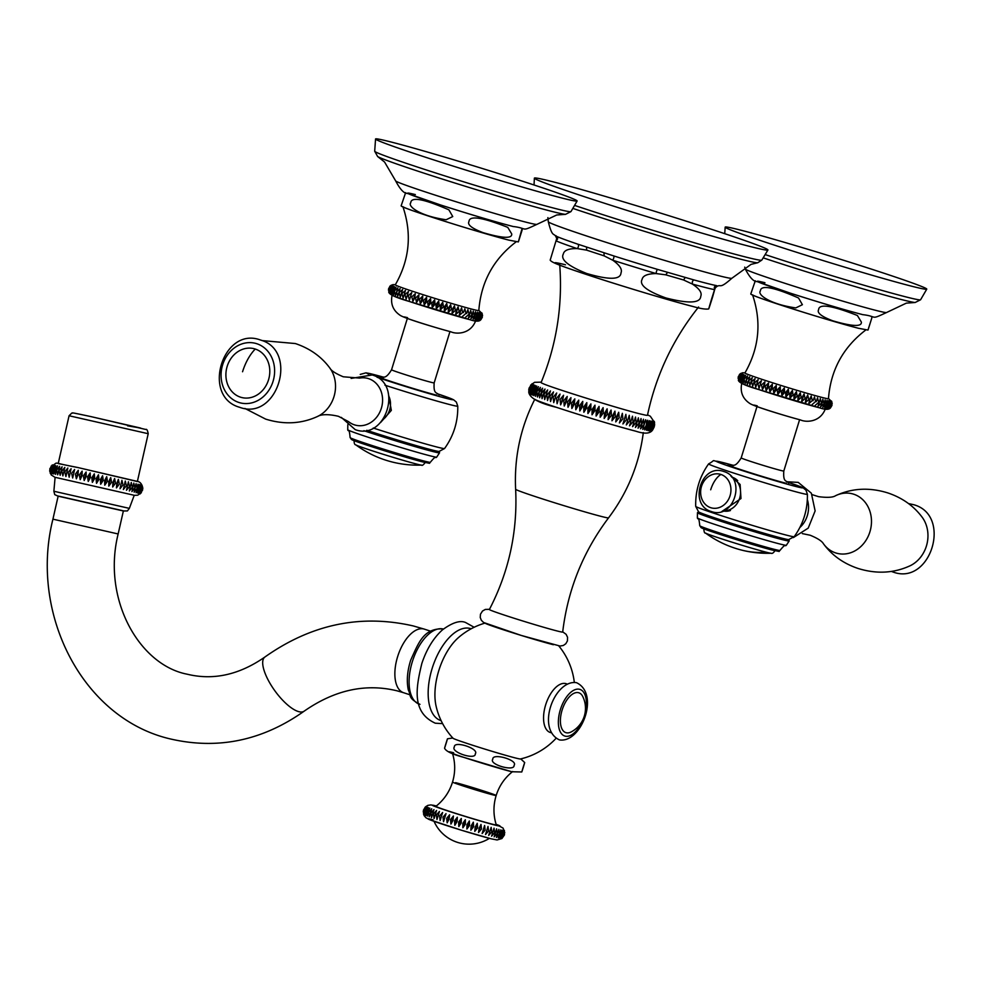 <?xml version="1.0" encoding="UTF-8"?>
<svg xmlns="http://www.w3.org/2000/svg" width="982" height="982" viewBox="0 0 982 982"><rect width="100%" height="100%" fill="white"/><g stroke="black" fill="none" stroke-linecap="round" stroke-linejoin="round"><path stroke-width="1.47" d="M625.878 414.343L626.43 419.793L622.919 423.966L625.878 414.343L622.919 423.966M643.32 432.596C639.233 464.081 627.645 492.498 608.545 517.87A48.609 1.461 -162.9 0 1 601.991 516.606A48.609 1.461 -162.9 0 1 549.785 501.25A48.609 1.461 -162.9 0 1 515.636 489.282C514.102 457.575 520.497 427.551 534.809 399.22A56.76 1.706 17.1 0 0 574.249 413.078A56.76 1.706 17.1 0 0 635.636 431.147M642.707 429.38L645.665 419.756C647.396 423.782 646.414 426.986 642.707 429.38M698.595 307.01C673.026 339.072 655.988 375.161 647.469 415.288A55.643 1.682 17.1 0 1 645.334 415.104L640.338 413.95C619.642 408.929 551.516 387.632 542.972 383.618A55.643 1.682 -162.9 0 1 541.107 382.563C556.622 344.596 562.809 305.156 559.679 264.268M641.025 418.541L641.614 423.991L638.054 428.177L641.025 418.541M638.374 417.829L638.975 423.291L635.415 427.465L638.374 417.829M635.514 417.055L636.127 422.505L632.555 426.679L635.514 417.055L632.555 426.679M632.482 416.208L633.071 421.671L629.511 425.844L632.482 416.208L629.511 425.844M629.266 415.3L629.843 420.762L626.295 424.936L629.266 415.3L626.295 424.936M622.355 413.324L622.87 418.774L619.397 422.96L622.355 413.324L619.397 422.96M618.709 412.268L619.176 417.706L615.739 421.892L616.5 416.92L618.709 412.268L615.739 421.892M614.928 411.151L615.358 416.589L611.97 420.787L612.596 415.767L614.928 411.151L611.97 420.787M611.074 410.01L611.43 415.423L608.103 419.645L608.607 414.588L611.074 410.01L608.103 419.645M607.122 408.831L607.416 414.232L604.163 418.467L604.544 413.373L607.122 408.831L604.163 418.467M603.108 407.628L603.329 413.005L600.149 417.264L600.419 412.121L603.108 407.628L600.149 417.264M599.057 406.401L599.192 411.753L596.099 416.037L596.258 410.857L599.057 406.401L596.099 416.037M594.982 405.161L595.018 410.488L592.023 414.785L592.072 409.58L594.982 405.161L592.023 414.785M590.894 403.897L590.833 409.199L587.936 413.532L587.887 408.291L590.894 403.897L587.936 413.532M586.819 402.632L586.647 407.911L583.86 412.268L583.713 407.002L586.819 402.632L583.86 412.268M582.768 401.368L582.486 406.609L579.81 411.004L579.589 405.701L582.768 401.368L579.81 411.004M578.766 400.116L578.373 405.32L575.808 409.752L575.501 404.424L578.766 400.116L575.808 409.752M574.826 398.864L574.31 404.044L571.868 408.5L571.499 403.148L574.826 398.864L571.868 408.5M570.972 397.636L570.333 402.78L568.013 407.272L567.584 401.896L570.972 397.636L568.013 407.272M567.215 396.433L566.442 401.528L564.257 406.057L563.766 400.668L567.215 396.433L564.257 406.057M563.57 395.255L562.674 400.312L560.612 404.879L560.084 399.465L563.57 395.255L560.612 404.879M560.059 394.101L557.101 403.737L556.548 398.311L560.059 394.101L557.101 403.737M556.708 392.996L553.738 402.62L553.161 397.182L556.708 392.996L553.738 402.62M553.504 391.928L550.546 401.552L549.945 396.114L553.504 391.928L550.546 401.552M550.485 390.91L547.514 400.533L546.913 395.083L550.485 390.91L547.514 400.533M547.649 389.94L544.691 399.576L544.089 394.113L547.649 389.94M545.022 389.032L542.064 398.655L541.475 393.205L545.022 389.032M542.616 388.185L539.646 397.808L539.081 392.358L542.616 388.185M540.431 387.399L537.461 397.023L536.921 391.572L540.431 387.399M535.018 390.861L535.509 396.311L536.332 391.352L538.48 386.675L535.018 390.861M534.503 390.664L536.773 386.024L533.361 390.222L533.803 395.66L534.503 390.664M532.919 390.05L535.313 385.46L531.962 389.67L532.354 395.083L532.919 390.05M530.832 389.179L531.152 394.592L531.593 389.51L534.122 384.956L530.832 389.179M530.55 389.056L533.189 384.539L529.973 388.786L530.219 394.175L530.55 389.056M529.764 388.688L532.514 384.208L529.384 388.467L529.556 393.831L529.764 388.688M529.261 388.393L532.121 383.95L529.077 388.234L529.163 393.573L529.261 388.393M654.65 425.108L654.319 421.388L654.307 426.704L652.956 429.38C650.771 433.639 645.113 434.253 635.968 431.245C614.057 425.452 587.617 417.497 556.622 407.383C538.995 403.148 529.715 398.103 528.758 392.235L529.04 388.185L532.011 383.778L528.709 389.744M643.456 419.191L644.032 424.617L640.497 428.815L643.456 419.191M654.258 426.728L654.172 421.474L654.049 426.765L651.201 431.098L654.258 426.728M653.926 426.765L653.742 421.474L653.521 426.728L650.784 431.11L653.926 426.765M653.312 426.704L653.042 421.401L652.711 426.618L650.084 431.024L653.312 426.704M652.416 426.569L652.085 421.229L651.631 426.421L649.127 430.865L652.416 426.569M651.262 426.348L650.857 420.983L650.28 426.139L647.899 430.607L651.262 426.348M649.826 426.041L649.372 420.652L648.672 425.771L646.414 430.276L649.826 426.041M648.145 425.648L647.641 420.235L646.794 425.316L644.671 429.87L648.145 425.648M608.545 517.87C583.013 551.81 567.731 589.863 562.686 632.052A38.347 1.154 17.1 0 1 557.506 631.07A38.347 1.154 -162.9 0 1 516.029 618.869A38.347 1.154 -162.9 0 1 489.392 609.491C508.922 571.782 517.674 531.704 515.636 489.282M485.157 623.067A38.445 1.154 17.1 0 0 511.094 632.261A38.445 1.154 17.1 0 0 553.394 644.732M555.984 738.39A70.225 70.225 0 0 1 520.374 758.976A35.266 1.068 -162.9 0 1 515.66 758.03A35.266 1.068 -162.9 0 1 478.455 747.106A35.266 1.068 -162.9 0 1 453.046 738.268A70.225 70.225 0 0 1 436.069 706.021L436.069 706.021A47.136 23.777 -71.9 0 1 458.447 637.6L458.447 637.6A70.225 70.225 0 0 1 484.801 623.165M566.982 684.024A25.655 12.95 108.1 0 0 565.755 683.582A25.655 12.95 108.1 0 0 545.636 704.929A25.655 12.95 108.1 0 0 550.681 732.609A25.655 12.95 108.1 0 0 551.062 732.695M523.05 767.617C524.989 761.467 525.112 761.246 523.418 766.93C521.479 773.067 521.356 773.3 523.05 767.617C524.989 761.467 525.112 761.246 523.418 766.93C521.479 773.067 521.356 773.3 523.05 767.617M454.371 746.971C453.745 740.256 479.523 748.689 475.288 753.82C475.914 760.534 450.124 752.102 454.371 746.971M492.804 759.209C492.129 752.58 518.361 760.142 514.077 765.346C514.74 771.987 488.508 764.413 492.804 759.209M446.196 743.153C447.902 737.47 447.78 737.703 445.84 743.853C444.134 749.536 444.257 749.303 446.196 743.153M512.69 771.508C504.736 777.805 499.224 785.809 496.168 795.494A22.832 0.687 17.1 0 1 493.087 794.917A22.832 0.687 17.1 0 1 468.451 787.662A22.832 0.687 17.1 0 1 452.53 782.077L452.53 782.077C449.474 791.86 443.938 799.937 435.934 806.32A31.571 0.945 17.1 0 0 457.637 813.98A31.571 0.945 17.1 0 0 492.007 824.094A31.571 0.945 17.1 0 0 496.266 824.88C493.234 815.097 493.197 805.301 496.168 795.494L496.168 795.494A22.832 0.687 17.1 0 0 480.247 789.909A22.832 0.687 17.1 0 0 455.611 782.654M498.868 829.397L499.408 833.963L496.389 837.462L498.868 829.397M501.912 838.53L504.429 834.933L504.392 830.465L504.49 834.872L501.912 838.53L497.088 839.966L491.16 838.812L461.258 830.171L429.637 819.688L425.893 817.711L424.101 815.588L423.23 811.353M504.097 830.514L504.306 834.946L501.606 838.579L503.975 834.933L504.097 830.514M503.373 830.416L503.705 834.896L500.894 838.481L503.103 834.798L503.373 830.416M502.256 830.207L502.674 834.712L499.777 838.272L501.827 834.54L502.256 830.207M500.746 829.864L501.237 834.405L498.267 837.928L500.133 834.148L500.746 829.864M496.622 828.82L497.199 833.411L494.142 836.885L496.622 828.82M494.044 828.133L494.646 832.724L491.565 836.198L494.044 828.133M491.16 827.335L491.761 831.938L488.68 835.4L491.16 827.335L488.68 835.4M488.005 826.451L488.582 831.054L485.525 834.516L488.005 826.451L485.525 834.516M484.617 825.481L485.145 830.072L482.125 833.546L484.617 825.481L482.125 833.546M481.008 824.438L481.487 829.017L478.529 832.503L479.106 828.317L481.008 824.438L478.529 832.503M477.24 823.321L477.633 827.887L474.76 831.386L475.153 827.151L477.24 823.321L474.76 831.386M473.336 822.155L473.643 826.697L470.857 830.22L471.102 825.936L473.336 822.155L470.857 830.22M469.359 820.952L469.543 825.469L466.88 829.017L466.966 824.684L469.359 820.952L466.88 829.017M465.333 819.724L465.394 824.205L462.853 827.789L462.792 823.407L465.333 819.724L462.853 827.789M461.307 818.485L461.221 822.916L458.827 826.549L458.643 822.118L461.307 818.485L458.827 826.549M457.317 817.233L457.084 821.627L454.838 825.297L454.543 820.829L457.317 817.233L454.838 825.297M453.414 816.005L453.021 820.351L450.934 824.07L450.542 819.565L453.414 816.005L450.934 824.07M449.633 814.79L449.069 819.086L447.154 822.855L446.687 818.325L449.633 814.79L447.154 822.855M446.024 813.624L443.545 821.688L443.017 817.134L446.024 813.624L443.545 821.688M442.624 812.507L440.132 820.571L439.568 815.993L442.624 812.507L440.132 820.571M439.445 811.451L436.965 819.516L436.376 814.925L439.445 811.451L436.965 819.516M436.56 810.469L434.081 818.534L433.479 813.931L436.56 810.469M433.97 809.573L431.479 817.638L430.902 813.035L433.97 809.573M431.712 808.763L429.22 816.828L428.68 812.237L431.712 808.763M429.809 808.063L427.943 811.967L427.317 816.128L426.826 811.549L429.809 808.063M428.275 807.474L426.237 811.316L425.795 815.539L425.378 810.972L428.275 807.474M427.145 806.995L424.936 810.788L424.654 815.06L424.334 810.518L427.145 806.995M426.409 806.639L424.052 810.371L423.929 814.704L423.708 810.187L426.409 806.639M426.09 806.406L423.586 810.101L423.61 814.471L423.512 809.99L426.09 806.406M578.533 692.703A20.953 10.569 108.1 0 0 562.097 710.133A20.953 10.569 108.1 0 0 566.209 732.744A20.953 10.569 108.1 0 0 571.266 731.897A26.747 26.747 0 0 0 582.805 696.606A20.953 10.569 108.1 0 0 578.533 692.703M118.147 533.962L123.401 510.824L58.171 496.033L52.93 519.159L118.147 533.962C101.858 599.499 139.481 665.059 187.145 674.192C213.29 680.575 239.191 674.867 264.845 657.056A33.437 11.747 -126 0 0 271.314 685.522A33.437 11.747 -126 0 0 298.958 711.704A33.437 11.747 -126 0 0 304.199 711.14C334.617 689.965 365.55 683.19 396.974 690.8L403.577 692.715A33.437 16.878 108.1 0 1 397.759 656.234A33.437 16.878 108.1 0 1 423.807 628.971A33.437 16.878 108.1 0 1 424.371 629.143L430.644 631.193M53.875 491.245L55.102 477.326L134.239 495.284L129.342 508.369L53.875 491.245L54.734 494.646L58.134 496.18L123.364 510.971M72.668 477.988L71.649 473.275L74.607 469.47L72.668 477.988L74.607 469.47M58.22 463.578L77.787 467.518M67.844 468.009L65.917 476.528L64.824 471.802L67.844 468.009L65.917 476.528M64.824 467.371L62.897 475.889L61.805 471.164L64.824 467.371M62.087 466.794L60.16 475.313L59.08 470.587L62.087 466.794M59.644 466.29L57.717 474.809L56.661 470.096L59.644 466.29M57.521 465.861L55.962 469.948L55.593 474.38L54.587 469.678L57.521 465.861M55.741 465.517L53.998 469.568L53.814 474.024L52.868 469.347L55.741 465.517M54.317 465.247L52.39 469.261L52.377 473.754L51.518 469.101L54.317 465.247M53.249 465.063L51.162 469.04L51.322 473.582L50.548 468.942L53.249 465.063M52.562 464.965L50.328 468.917L50.634 473.484L49.972 468.88L52.562 464.965M52.255 464.952L49.873 468.868L50.328 473.471L49.787 468.893L52.255 464.952M71.109 468.721L69.182 477.227L68.114 472.514L71.109 468.721L69.182 477.227M77.909 467.542L137.357 481.536M140.205 493.897L142.844 488.41C142.046 483.831 139.886 481.413 136.375 481.168L77.848 467.53C47.885 461.945 60.798 461.871 51.089 466.143M142.071 485.304L142.648 489.932L140.131 493.823L142.464 489.846L142.071 485.304M141.604 485.145L142.304 489.797L139.677 493.664L141.85 489.65L141.604 485.145M140.77 484.899L141.58 489.564L138.843 493.406L140.856 489.367L140.77 484.899M139.567 484.556L140.451 489.257L137.627 493.074L139.481 488.987L139.567 484.556M137.996 484.151L138.953 488.852L136.056 492.669L137.738 488.533L137.996 484.151M136.068 483.66L137.099 488.373L134.141 492.178L136.068 483.66M133.822 483.095L134.89 487.821L131.895 491.614L133.822 483.095M131.257 482.469L132.349 487.195L129.329 490.988L131.257 482.469M128.409 481.781L129.501 486.495L126.469 490.288L128.409 481.781L126.469 490.288M125.291 481.033L126.371 485.746L123.351 489.539L125.291 481.033L123.351 489.539M121.928 480.235L122.983 484.936L120 488.741L121.928 480.235L120 488.741M118.356 479.388L119.362 484.089L116.428 487.907L116.797 483.488L118.356 479.388L116.428 487.907M114.612 478.516L115.545 483.193L112.672 487.023L112.856 482.567L114.612 478.516L112.672 487.023M110.708 477.608L111.567 482.26L108.781 486.127L108.793 481.622L110.708 477.608L108.781 486.127M106.694 476.675L107.455 481.315L104.755 485.194L104.608 480.664L106.694 476.675L104.755 485.194M102.594 475.742L103.257 480.345L100.667 484.261L100.36 479.682L102.594 475.742L100.667 484.261M98.458 474.797L98.986 479.376L96.518 483.316L96.076 478.713L98.458 474.797L96.518 483.316M94.309 473.852L94.702 478.406L92.369 482.371L91.792 477.743L94.309 473.852L92.369 482.371M90.418 477.436L90.172 472.931L87.545 476.786L88.245 481.438L90.418 477.436M86.195 476.491L86.109 472.023L83.372 475.853L84.182 480.529L86.195 476.491M82.058 475.558L82.132 471.139L79.309 474.957L80.205 479.646L82.058 475.558M78.032 474.674L78.29 470.28L75.393 474.097L76.363 478.799L78.032 474.674M88.245 481.438L90.172 472.931M84.182 480.529L86.109 472.023M80.205 479.646L82.132 471.139M76.363 478.799L78.29 470.28M547.895 217.623L548.3 221.76C552.301 237.46 553.504 232.832 555.738 236.318L556.72 238.503L556.021 240.848A85.741 2.578 17.1 0 0 577.109 248.581C568.676 248.495 564.085 250.3 563.337 254.019C560.28 259.555 568.087 266.048 586.745 273.512C609.122 280.054 620.55 279.833 621.005 272.873C622.465 269.387 619.728 265.177 612.793 260.242A85.741 2.578 17.1 0 0 656.062 273.561C647.506 273.733 642.854 275.672 642.105 279.367C639.024 284.952 646.978 291.151 665.968 297.976C688.738 303.782 700.338 303.229 700.755 296.319C702.228 292.82 699.429 288.733 692.359 284.056L692.335 281.908A2.676 1.866 105.4 0 1 694.029 279.956A86.293 2.602 17.1 0 0 707.715 283.589A86.293 2.602 17.1 0 0 716.369 285.578L717.437 286.069L715.142 287.935L712.576 297.129C708.047 311.404 707.715 312.043 711.582 299.044L708.709 308.937C705.837 309.465 700.743 308.692 693.427 306.617C673.419 301.634 624.368 286.953 590.563 275.856C560.182 265.778 551.442 262.427 550.19 260.132L556.021 240.848L557.481 239.166A2.676 2.59 113.8 0 0 556.806 236.466A86.293 2.602 17.1 0 0 578.03 244.248L613.934 255.983A86.293 2.602 17.1 0 0 657.498 269.399L694.029 279.956M657.498 269.399A2.676 0.687 106.6 0 0 656.442 271.535L656.062 273.561L665.71 274.825L683.582 279.98L692.359 284.056A85.741 2.578 17.1 0 0 705.948 287.665A85.741 2.578 17.1 0 0 714.552 289.641L711.582 299.044M715.142 287.935L714.552 289.641L714.295 287.444A2.676 2.578 100.7 0 1 716.369 285.578M556.806 236.466L555.775 236.306L556.07 235.729M683.582 279.98L684.957 277.881M665.71 274.825L667.306 272.775M578.03 244.248A2.676 1.89 108.8 0 1 578.337 246.813A2.676 1.89 108.8 0 1 577.109 248.581L586.598 250.128L604.163 255.872L612.793 260.242L613.627 258.352A2.676 0.724 107.6 0 0 613.934 255.983M604.163 255.872L603.979 253.282M586.598 250.128L586.622 247.611M715.436 287.358L715.166 288.463M751.414 246.838A122.173 3.683 -162.9 0 1 620.01 208.196A122.173 3.683 -162.9 0 1 534.38 178.159A122.173 3.683 -162.9 0 1 550.902 181.265A122.173 3.683 -162.9 0 1 683.165 220.189A122.173 3.683 -162.9 0 1 767.924 250.005A122.173 3.683 -162.9 0 1 751.414 246.838M482.579 315.578L481.831 312.877L482.334 317.247L480.971 319.494M516.483 241.584C493.59 258.904 481.033 281.883 478.823 310.521A43.699 1.313 -162.9 0 1 472.919 309.416A43.699 1.313 17.1 0 1 425.611 295.496A43.699 1.313 17.1 0 1 395.292 284.829C409.568 259.899 412.096 233.826 402.89 206.65A59.436 1.792 17.1 0 0 444.956 221.355A59.436 1.792 17.1 0 0 508.48 240.025M476.565 316.167L475.435 311.675L474.846 315.738L473.091 319.297L476.565 316.167M481.99 317.284L479.302 320.574L482.297 317.272L481.646 312.951L481.99 317.284M481.278 317.211L478.762 320.537L481.88 317.284L481.106 312.914L481.278 317.211M480.198 317.002L477.853 320.39L481.094 317.174L480.198 312.767L480.198 317.002M478.762 316.695L476.601 320.132L479.94 316.953L478.946 312.509L478.762 316.695M476.97 316.265L475.018 319.764L478.418 316.621L477.362 312.141L476.97 316.265M475.669 320.758C470.771 333.855 457.011 334.555 450.885 331.806C438.438 328.491 406.929 319.211 400.484 315.529C393.07 310.693 390.284 303.868 392.149 295.066A43.699 1.313 17.1 0 0 422.628 305.77A43.699 1.313 17.1 0 0 469.764 319.641M469.666 314.363L468.34 318.045L471.876 314.952L470.685 310.422L469.666 314.363M466.659 313.54L467.874 309.661L466.659 313.54M465.529 317.284L469.077 314.203L467.874 309.661M463.394 312.62L464.83 308.814L463.394 312.62M462.485 316.437L466.008 313.356L464.83 308.814M459.895 311.625L459.208 315.504L461.552 307.882L459.895 311.625M459.208 315.504L462.694 312.423L461.552 307.882M456.213 310.558L455.722 314.498L458.066 306.887L456.213 310.558M455.722 314.498L459.171 311.417L458.066 306.887M452.358 309.428L452.076 313.442L454.421 305.819L452.358 309.428M452.076 313.442L455.439 310.337L454.421 305.819M448.369 308.25L448.283 312.325L450.615 304.702L448.369 308.25M448.283 312.325L451.56 309.195L450.615 304.702M444.281 307.022L444.367 311.159L446.712 303.536L444.281 307.022M444.367 311.159L447.547 308.004L446.712 303.536M440.12 305.758L440.378 309.956L442.722 302.333L440.12 305.758M440.378 309.956L443.434 306.765L442.722 302.333M435.922 304.481L436.339 308.729L438.684 301.106L435.922 304.481M436.339 308.729L439.261 305.5L438.684 301.106M431.712 303.18L432.289 307.476L434.633 299.854L431.712 303.18M432.289 307.476L435.063 304.211L434.633 299.854M427.538 301.879L428.25 306.224L430.595 298.602L427.538 301.879M428.25 306.224L430.865 302.922L430.595 298.602M423.426 300.59L424.261 304.972L426.605 297.35L423.426 300.59M424.261 304.972L426.691 301.621L426.605 297.35M419.412 299.314L420.357 303.733L422.702 296.122L419.412 299.314M420.357 303.733L422.604 300.332L422.702 296.122M415.533 298.074L416.564 302.53L418.909 294.907L415.533 298.074M416.564 302.53L418.614 299.056L418.909 294.907M411.814 296.859L412.906 301.339L415.251 293.728L411.814 296.859M412.906 301.339L414.76 297.816L415.251 293.728M408.279 295.692L409.433 300.21L411.777 292.587L408.279 295.692M409.433 300.21L411.777 292.587M404.965 294.6L406.143 299.117L408.487 291.494L404.965 294.6M406.143 299.117L408.487 291.494M401.896 293.557L403.099 298.098L405.443 290.476L401.896 293.557M403.099 298.098L405.443 290.476M399.097 292.599L400.288 297.141L402.632 289.518L399.097 292.599M396.593 291.715L397.759 296.257L400.104 288.634L396.593 291.715M394.408 290.918L395.525 295.459L397.87 287.836L394.408 290.918M392.542 290.23L393.61 294.747L394.003 290.77L395.955 287.125L392.542 290.23M391.032 289.629L392.014 294.134L392.211 290.095L394.359 286.511L391.032 289.629M389.879 289.138L390.762 293.618L390.762 289.518L393.107 286.007L389.879 289.138M389.081 288.757L389.866 293.213L389.682 289.052L392.199 285.59L389.081 288.757M388.663 288.499L389.314 292.918L388.97 288.696L391.658 285.296L388.663 288.499M389.13 292.722L388.627 288.45L391.474 285.099L389.879 286.216L388.381 290.034M472.403 315.099L470.869 318.72L474.38 315.615L473.201 311.098L472.403 315.099M522.093 228.425L518.324 241.916L508.713 240.099C487.858 234.612 461.7 226.793 430.251 216.629C410.93 210.271 401.221 206.674 401.135 205.839L405.652 192.607M518.496 241.572L522.191 229.825M448.897 209.841L452.751 216.556L446.159 219.747C419.731 216.04 407.481 206.195 410.746 202.82C411.041 196.535 423.758 198.867 448.897 209.841M507.755 227.358L511.708 233.9C512.309 238.798 502.784 238.38 483.132 232.66C471.863 228.401 467.15 224.694 468.979 221.551C469.249 215.316 482.174 217.243 507.755 227.358M415.337 194.583A58.895 1.78 17.1 0 0 435.222 203.237A58.895 1.78 17.1 0 0 512.223 226.253M562.882 198.278A105.455 3.179 -162.9 0 1 449.425 164.915A105.455 3.179 -162.9 0 1 375.554 138.99A105.455 3.179 -162.9 0 1 389.805 141.678A105.455 3.179 -162.9 0 1 503.938 175.262A105.455 3.179 -162.9 0 1 577.121 201.003A105.455 3.179 -162.9 0 1 562.882 198.278M388.197 392.69L391.339 410.39L380.672 422.42M373.246 428.029A51.518 1.547 -162.9 0 0 437.591 447.191A51.518 1.547 -162.9 0 0 444.551 448.529L439.028 451.462A47.259 1.424 -162.9 0 1 432.829 450.173A47.259 1.424 -162.9 0 1 366.765 430.3M244.923 408.451L265.643 419.105C284.142 424.838 301.572 423.893 317.935 416.282C316.793 417.117 321.36 412.268 338.459 416.319L348.573 421.659A24.169 20.855 -75.9 0 0 354.416 424.838A24.169 20.855 -75.9 0 0 381.36 408.242A24.169 20.855 -75.9 0 0 368.631 378.671A24.169 20.855 -75.9 0 0 359.559 378.095L343.258 376.781C335.746 373.614 331.339 370.791 330.038 368.299C321.556 356.724 309.993 348.475 295.361 343.553L262.034 340.582M240.443 397.158A25.176 21.727 104.1 0 1 227.186 366.335A25.176 21.727 104.1 0 1 255.246 349.04A25.176 21.727 -75.9 0 1 268.516 379.85A25.176 21.727 -75.9 0 1 240.443 397.158M738.771 380.869L738.268 376.597L741.115 373.258L739.52 374.363L738.022 378.168M866.124 329.731C843.231 347.051 830.674 370.03 828.464 398.68A43.699 1.313 17.1 0 1 822.548 397.563A43.699 1.313 -162.9 0 1 775.252 383.643A43.699 1.313 -162.9 0 1 744.933 372.976C759.196 348.045 761.737 321.973 752.531 294.796A59.436 1.792 -162.9 0 0 794.598 309.502A59.436 1.792 -162.9 0 0 858.108 328.172M819.405 407.788A43.699 1.313 -162.9 0 1 772.269 393.917A43.699 1.313 -162.9 0 1 741.778 383.213C739.925 392.014 742.711 398.839 750.125 403.676C756.57 407.358 788.08 416.638 800.514 419.952C806.639 422.702 820.412 422.002 825.31 408.905M824.487 403.884L822.732 407.444L826.206 404.314L825.076 399.821L824.487 403.884M822.044 403.246L820.498 406.867L824.008 403.762L822.842 399.244L822.044 403.246M819.307 402.51L817.969 406.192L821.504 403.099L820.314 398.569L819.307 402.51M816.288 401.687L817.515 397.808L816.288 401.687M815.17 405.431L818.706 402.35L817.515 397.808M813.022 400.766L814.459 396.961L813.022 400.766M812.114 404.584L815.649 401.503L814.459 396.961M809.536 399.772L808.837 403.651L811.181 396.028L809.536 399.772M808.837 403.651L812.335 400.57L811.181 396.028M805.854 398.704L805.363 402.645L807.707 395.034L805.854 398.704M805.363 402.645L808.8 399.564L807.707 395.034M801.999 397.575L801.705 401.589L804.049 393.966L801.999 397.575M801.705 401.589L805.08 398.483L804.049 393.966M798.01 396.397L797.912 400.46L800.256 392.849L798.01 396.397M797.912 400.46L801.189 397.342L800.256 392.849M793.922 395.169L794.008 399.306L796.353 391.683L793.922 395.169M794.008 399.306L797.188 396.151L796.353 391.683M789.749 393.905L790.019 398.103L792.364 390.48L789.749 393.905M790.019 398.103L793.075 394.911L792.364 390.48M785.551 392.628L785.981 396.863L788.325 389.253L785.551 392.628M785.981 396.863L788.902 393.647L788.325 389.253M781.353 391.327L781.93 395.623L784.274 388L781.353 391.327M781.93 395.623L784.692 392.358L784.274 388M777.179 390.026L777.891 394.371L780.236 386.748L777.179 390.026M777.891 394.371L780.494 391.069L780.236 386.748M773.067 388.737L773.902 393.119L776.246 385.496L773.067 388.737M773.902 393.119L776.332 389.768L776.246 385.496M769.053 387.46L769.986 391.879L772.331 384.269L769.053 387.46M769.986 391.879L772.233 388.479L772.331 384.269M765.174 386.208L766.193 390.676L768.538 383.054L765.174 386.208M766.193 390.676L768.255 387.203L768.538 383.054M761.443 385.005L762.548 389.486L764.892 381.875L761.443 385.005M762.548 389.486L764.401 385.963L764.892 381.875M757.92 383.839L759.061 388.356L761.406 380.734L757.92 383.839M759.061 388.356L761.406 380.734M754.606 382.747L755.784 387.264L758.129 379.641L754.606 382.747M755.784 387.264L758.129 379.641M751.537 381.703L752.728 386.245L755.072 378.622L751.537 381.703M752.728 386.245L755.072 378.622M748.738 380.746L749.929 385.288L752.273 377.665L748.738 380.746M746.234 379.862L747.4 384.404L749.745 376.781L746.234 379.862M744.049 379.064L745.166 383.606L747.511 375.983L744.049 379.064M742.183 378.377L743.251 382.894L743.632 378.917L745.596 375.271L742.183 378.377M740.673 377.775L741.656 382.28L741.852 378.242L744 374.658L740.673 377.775M739.507 377.284L740.403 381.765L740.403 377.665L742.748 374.154L739.507 377.284M738.722 376.904L739.495 381.36L739.323 377.198L741.84 373.737L738.722 376.904M738.304 376.646L738.955 381.065L738.611 376.843L741.3 373.442L738.304 376.646M832.22 403.712L831.472 401.024L831.975 405.406L830.612 407.64M831.631 405.431L828.943 408.721L831.938 405.419L831.288 401.098L831.631 405.431M830.919 405.357L828.403 408.684L831.521 405.431L830.747 401.061L830.919 405.357M829.839 405.149L827.495 408.537L830.735 405.32L829.839 400.914L829.839 405.149M828.403 404.842L826.243 408.279L829.569 405.1L828.587 400.656L828.403 404.842M826.611 404.412L824.647 407.911L828.059 404.768L826.991 400.288L826.611 404.412M798.538 297.988L802.392 304.702L795.801 307.906C769.372 304.187 757.11 294.342 760.387 290.967C760.682 284.682 773.399 287.014 798.538 297.988M755.293 280.754L750.776 293.986C750.862 294.821 760.571 298.418 779.892 304.776C811.341 314.94 837.486 322.759 858.354 328.246L867.965 330.062L871.82 317.972L868.137 329.719M857.396 315.504L861.349 322.047C861.951 326.945 852.425 326.527 832.773 320.807C821.504 316.548 816.779 312.841 818.62 309.698C818.89 303.463 831.815 305.402 857.396 315.504M871.82 317.972L871.721 316.572M764.966 282.73A58.895 1.78 17.1 0 0 784.864 291.384A58.895 1.78 17.1 0 0 861.865 314.4M739.446 229.825A105.455 3.179 -162.9 0 1 853.579 263.409A105.455 3.179 -162.9 0 1 926.763 289.15A105.455 3.179 -162.9 0 1 912.524 286.425A105.455 3.179 -162.9 0 1 799.066 253.061A105.455 3.179 -162.9 0 1 725.182 227.137A105.455 3.179 -162.9 0 1 739.446 229.825M730.853 476.037L740.121 484.494L740.98 498.537L721.93 511.45M695.71 506.381A51.518 1.547 -162.9 0 0 731.885 519.061A51.518 1.547 -162.9 0 0 787.233 535.337A51.518 1.547 -162.9 0 0 794.192 536.675L788.669 539.609A47.259 1.424 -162.9 0 1 782.47 538.32A47.259 1.424 -162.9 0 1 733.284 523.897A47.259 1.424 -162.9 0 1 698.632 511.904L695.71 506.381C695.305 490.791 699.614 476.626 708.611 463.885A51.678 1.559 -162.9 0 0 744.405 476.491A51.678 1.559 -162.9 0 0 800.416 492.976A51.678 1.559 -162.9 0 0 807.4 494.277L805.989 490.214L803.19 487.894L786.742 481.818M731.774 477.08A17.48 15.086 104.1 0 1 732.204 477.215A17.48 15.086 104.1 0 1 737.703 480.664M730.436 510.517A17.48 15.086 104.1 0 1 723.231 510.959M723.599 510.8A17.48 15.086 -75.9 0 0 739.949 497.162A17.48 15.086 -75.9 0 0 732.02 477.399M720.911 474.453A17.394 15 -75.9 0 1 730.068 495.738A17.394 15 -75.9 0 1 710.686 507.682A17.394 15 104.1 0 1 700.792 494.707A19.714 19.714 0 0 1 704.303 480.763A17.394 15 104.1 0 1 720.911 474.453A19.714 9.943 108.1 0 0 710.686 489.785M799.851 527.506A24.084 20.782 -75.9 0 0 807.339 499.617M835.51 495.738C851.885 488.128 869.316 487.182 887.802 492.915C902.433 497.837 913.997 506.086 922.479 517.661A30.724 26.514 104.1 0 1 910.375 565.644C894.013 573.255 876.582 574.2 858.084 568.468C843.464 563.545 831.901 555.296 823.419 543.721A30.724 26.514 104.1 0 1 823.407 543.697A30.724 26.514 104.1 0 0 835.67 552.915A30.724 26.514 -75.9 0 0 869.917 531.814A30.724 26.514 -75.9 0 0 853.739 494.216A30.724 26.514 104.1 0 0 835.51 495.738A30.724 26.514 104.1 0 1 835.51 495.738C832.908 497.469 827.261 497.788 818.571 496.671L812.151 494.646M453.623 752.752A35.229 1.056 17.1 0 0 465.259 757.846A35.229 1.056 17.1 0 0 511.438 771.656M504.797 832.675L503.066 828.096L496.094 824.315A35.229 1.056 -162.9 0 1 495.002 825.076A35.229 1.056 -162.9 0 1 449.547 811.5A35.229 1.056 -162.9 0 1 436.376 805.964L430.902 804.909L427.808 805.387L425.267 807.044L423.414 810.31M433.001 819.798A35.229 1.056 17.1 0 0 444.637 824.905A35.229 1.056 17.1 0 0 490.804 838.702M583.603 718.112A24.525 12.373 -71.9 0 1 565.166 736.156A24.525 12.373 -71.9 0 1 560.354 709.691A24.525 12.373 -71.9 0 1 579.576 689.303A24.525 12.373 -71.9 0 1 584.609 715.019M471.164 628.775A48.339 24.39 108.1 0 0 469.985 628.419A48.339 24.39 -71.9 0 0 432.227 668.177A48.339 24.39 -71.9 0 0 441.127 720.653M443.373 629.069A39.44 19.898 108.1 0 0 443.213 629.02A39.44 19.898 108.1 0 0 412.661 660.665A39.44 19.898 108.1 0 0 418.86 703.996M148.208 433.713L69.071 415.754L71.833 413.041C75.7 413.582 64.125 410.893 91.265 416.675L145.778 429.478C146.76 428.888 147.57 430.3 148.208 433.713L137.382 481.462M127.574 425.832L140.684 428.078L91.289 416.687M565.472 264.796A77.578 2.332 17.1 0 0 591.127 276.028A77.578 2.332 17.1 0 0 692.813 306.433M548.3 221.76A96.052 2.897 17.1 0 0 615.763 245.402A96.052 2.897 17.1 0 0 718.934 275.746A96.052 2.897 -162.9 0 0 731.897 278.237C719.769 288.978 721.402 284.485 717.498 286.106L715.424 287.444M574.568 205.398A119.288 3.597 17.1 0 0 745.682 257.026A119.288 3.597 17.1 0 0 745.964 257.1A119.288 3.597 17.1 0 0 761.787 260.12L757.748 262.746A116.416 3.511 -162.9 0 1 742.576 259.69A116.416 3.511 -162.9 0 1 742.294 259.616A116.416 3.511 -162.9 0 1 572.825 208.393M506.503 224.78A59.301 1.792 -162.9 0 1 420.578 198.339M536.933 224.362A73.92 2.222 -162.9 0 1 527.26 222.497A73.92 2.222 -162.9 0 1 526.966 222.423A73.92 2.222 -162.9 0 1 447.866 199.174A73.92 2.222 -162.9 0 1 395.66 180.897L384.563 162.018L377.653 156.543A98.912 2.983 -162.9 0 0 451.29 181.903A98.912 2.983 -162.9 0 0 552.854 211.67A98.912 2.983 -162.9 0 0 553.112 211.731A98.912 2.983 -162.9 0 0 565.522 214.346L556.72 214.984L536.933 224.362C519.981 232.182 528.598 228.241 513.107 226.511C486.299 219.44 464.903 212.689 440.808 205.054L407.42 193.429C404.019 193.577 400.104 189.391 395.66 180.897M377.653 156.543L374.694 151.24A102.668 3.093 17.1 0 0 446.626 176.465A102.668 3.093 17.1 0 0 557.089 208.957A102.668 3.093 17.1 0 0 557.359 209.031A102.668 3.093 17.1 0 0 570.947 211.621L565.522 214.346M407.542 317.665A25.863 0.773 17.1 0 0 416.098 321.409A25.863 0.773 17.1 0 0 450.002 331.548M407.334 318.463L391.56 369.772A22.291 0.675 17.1 0 0 407.1 375.234A22.291 0.675 17.1 0 0 431.159 382.305A22.291 0.675 17.1 0 0 434.167 382.882C433.344 394.924 436.904 391.843 439.126 395.095L439.114 395.083M381.016 377.125A32.811 0.994 17.1 0 0 395.427 382.894A32.811 0.994 17.1 0 0 436.695 395.181M444.551 448.529C453.647 435.861 458.054 421.732 457.759 406.131L456.348 402.068L453.549 399.748L437.1 393.672A45.012 1.35 -162.9 0 1 446.7 398.459A45.012 1.35 -162.9 0 1 377.088 377.26M368.557 374.117A45.012 1.35 -162.9 0 1 372.841 374.302A45.012 1.35 -162.9 0 1 383.054 377.051L366.028 372.829L360.234 374.4M457.759 406.131A51.678 1.559 -162.9 0 1 450.775 404.83A51.678 1.559 -162.9 0 1 384.969 385.202M439.236 451.438L439.543 452.788A47.995 1.448 -162.9 0 1 433.062 451.573A47.995 1.448 17.1 0 1 363.868 430.693M436.671 457.158C434.768 458.827 436.88 454.285 430.337 462.264A41.968 1.264 -162.9 0 1 424.666 461.184A41.968 1.264 -162.9 0 1 379.445 447.878A41.968 1.264 -162.9 0 1 350.108 437.579C349.187 427.305 348.377 432.252 347.738 429.797A46.596 1.399 17.1 0 0 381.384 441.495A46.596 1.399 17.1 0 0 430.46 455.906A46.596 1.399 -162.9 0 0 436.671 457.158L439.543 452.788M423.132 462.006A40.557 1.228 -162.9 0 1 373.074 447.117A40.557 1.228 -162.9 0 1 353.532 439.519M421.487 465.087A34.468 1.043 17.1 0 1 416.969 464.155A34.468 1.043 -162.9 0 1 381.151 453.647A34.468 1.043 -162.9 0 1 355.84 444.883A104.338 104.338 0 0 0 421.487 465.087C422.076 465.947 423.488 464.879 425.722 461.896M383.201 419.375A17.48 15.086 -75.9 0 0 388.958 396.507M317.935 416.282A30.724 26.514 -75.9 0 0 330.038 368.299M238.822 402.448A30.724 26.514 104.1 0 1 222.632 364.85A30.724 26.514 104.1 0 1 256.879 343.749A30.724 26.514 -75.9 0 1 273.057 381.335A30.724 26.514 -75.9 0 1 238.822 402.448M242.554 371.761A34.775 17.541 -71.9 0 1 255.246 349.04M856.144 312.927A59.301 1.792 -162.9 0 1 770.219 286.486M745.301 269.043C749.745 277.55 753.66 281.724 757.061 281.576L790.449 293.201C814.544 300.836 835.94 307.587 862.748 314.657C878.239 316.388 869.622 320.328 886.574 312.509A73.92 2.222 -162.9 0 1 876.901 310.643A73.92 2.222 -162.9 0 1 876.607 310.57A73.92 2.222 -162.9 0 1 797.494 287.321A73.92 2.222 -162.9 0 1 745.301 269.043L744.724 267.141M886.574 312.509L906.361 303.131L915.163 302.493A98.912 2.983 -162.9 0 1 902.753 299.878A98.912 2.983 -162.9 0 1 902.495 299.817A98.912 2.983 -162.9 0 1 763.161 257.849M765.15 254.571A102.668 3.093 17.1 0 0 906.717 297.104A102.668 3.093 17.1 0 0 907 297.178A102.668 3.093 17.1 0 0 920.588 299.768L915.163 302.493M757.183 405.812A25.863 0.773 17.1 0 0 765.739 409.555A25.863 0.773 17.1 0 0 799.63 419.695M756.975 406.609L741.189 457.919A22.291 0.675 17.1 0 0 756.741 463.381A22.291 0.675 17.1 0 0 780.8 470.452A22.291 0.675 17.1 0 0 783.808 471.029C782.973 483.07 786.545 479.989 788.767 483.242L788.755 483.23M786.754 481.831A45.012 1.35 -162.9 0 1 796.341 486.606A45.012 1.35 -162.9 0 1 737.347 468.966A45.012 1.35 -162.9 0 1 722.47 462.448A45.012 1.35 -162.9 0 1 732.695 465.198L722.126 462.35C708.734 460.448 717.29 459.171 708.611 463.885M730.657 465.272A32.811 0.994 17.1 0 0 745.068 471.041A32.811 0.994 17.1 0 0 786.337 483.328M782.691 539.719A47.995 1.448 -162.9 0 1 730.522 524.363A47.995 1.448 -162.9 0 1 697.453 512.714L697.38 517.944A46.596 1.399 -162.9 0 0 731.025 529.642A46.596 1.399 -162.9 0 0 780.101 544.053A46.596 1.399 17.1 0 0 786.312 545.305L789.184 540.935A47.995 1.448 17.1 0 1 782.691 539.719M699.749 525.726L701.553 527.886C704.02 529.617 756.557 546.238 772.834 550.178C783.722 552.375 776.762 551.221 779.978 550.411A41.968 1.264 -162.9 0 1 774.307 549.331A41.968 1.264 -162.9 0 1 729.086 536.025A41.968 1.264 -162.9 0 1 699.749 525.726C698.816 515.452 698.018 520.399 697.38 517.944M772.773 550.153A40.557 1.228 -162.9 0 1 722.703 535.264A40.557 1.228 -162.9 0 1 703.173 527.665M775.363 550.043C773.644 552.817 772.233 553.873 771.128 553.234A34.468 1.043 -162.9 0 1 766.611 552.301A34.468 1.043 17.1 0 1 730.792 541.794A34.468 1.043 17.1 0 1 705.481 533.042C704.511 533.41 703.934 531.741 703.763 528.009M705.481 533.042A104.338 104.338 0 0 0 741.766 550.141A104.338 90.025 -75.9 0 0 766.611 552.301M541.278 382.145L534.576 382.317L530.575 385.19M647.568 414.846L650.329 416.245L654.601 422.567M562.711 631.856L566.135 634.335L567.547 637.269L567.424 640.927L565.816 643.726L563.349 645.469L560.059 646.046L521.258 635.44L483.61 622.502L481.327 620.256L480.235 617.433L480.468 614.216L482.493 611.037L485.329 609.429L489.478 609.319M574.31 682.343A70.225 70.225 0 0 0 558.795 645.923M444.564 748.21C445.938 751.291 452.297 754.323 463.639 757.318L511.794 771.754L521.786 771.975M520.742 758.89L524.695 762.56M452.788 737.985L447.473 738.795M452.53 782.077C455.452 772.343 455.39 762.633 452.358 752.936M434.032 821.32A38.347 38.347 0 0 0 489.404 838.358M576.495 682.674C554.548 679.237 535.779 728.853 559.47 739.912C581.209 743.423 600.297 693.955 576.495 682.674M474.134 627.265L465.529 622.478C460.03 620.121 452.321 622.588 442.403 629.892C433.467 637.993 426.63 649.163 421.867 663.378C415.656 688.615 411.888 712.466 435.308 723.206L442.624 723.624M419.977 704.352C407.383 697.748 411.421 695.821 408.352 690.113C406.438 681.164 407.235 671.136 410.746 660.027C418.479 643.112 423.438 628.185 442.808 628.885L443.398 629.045M409.862 694.765L403.577 692.715M264.845 657.056C311.22 624.257 360.713 613.885 413.324 625.951L424.371 629.143M52.93 519.159C29.043 614.094 82.954 719.069 170.794 739.041C218.127 749.867 262.599 740.575 304.199 711.14M123.364 510.984L127.39 510.935L129.342 508.369M55.115 477.399L51.211 474.92L49.628 470.82M134.203 495.345L137.701 495.198L141.383 492.706M58.233 463.516L69.071 415.754M757.748 262.746L751.07 264.367L731.897 278.237M534.036 184.984L534.38 178.159M761.787 260.12L767.924 250.005M555.738 236.318L556.733 238.503M478.835 310.337L482.26 313.737M388.712 291.863C388.798 294.355 395.525 297.509 408.917 301.339L470.034 319.715C475.975 321.752 479.67 321.642 481.082 319.383M395.39 284.657L392.861 284.633L389.989 286.106M374.694 151.24L375.554 138.99M570.947 211.621L577.121 201.003M449.952 331.572L434.167 382.882M383.361 377.714L380.586 377.076C382.968 375.455 384.588 381.176 391.56 369.772M347.738 429.797L347.824 424.568M430.337 462.264C427.121 463.074 434.081 464.228 423.205 462.031C406.929 458.091 354.392 441.47 351.912 439.74L350.108 437.579M354.121 439.862C353.986 443.127 354.563 444.797 355.84 444.883M341.306 417.375L355.226 429.637C385.987 441.2 403.737 383.717 372.203 374.977L351.126 378.414M239.62 407.285C200.979 396.63 222.828 325.791 260.488 340.017C299.129 350.672 277.28 421.511 239.62 407.285M745.031 372.804L742.502 372.779L739.63 374.252M830.723 407.53C829.299 409.789 825.617 409.899 819.675 407.861L758.558 389.486C745.178 385.656 738.439 382.501 738.341 380.009M828.477 398.483L831.889 401.883M920.588 299.768L926.763 289.15M724.728 233.667L725.182 227.137M799.593 419.719L783.808 471.029M794.192 536.675C803.288 524.007 807.683 509.879 807.4 494.277M698.46 511.782L697.453 512.714M788.877 539.597L789.184 540.935M779.978 550.411C786.521 542.432 784.397 546.974 786.312 545.305M741.766 550.141A104.338 104.338 0 0 0 771.128 553.234M723.759 471.507C701.185 463.025 688.186 505.104 711.324 511.512C733.898 520.006 746.909 477.915 723.759 471.507M786.643 481.732L798.231 482.383L811.353 493.197L815.134 510.922L808.223 528.107L793.407 537.571M802.331 533.607L810.187 535.239C817.527 538.271 821.934 541.094 823.419 543.721M891.411 571.438L892.969 571.99C930.629 586.217 952.479 515.39 913.825 504.736L908.522 503.57M733.002 465.873L730.227 465.223C732.597 463.602 734.229 469.322 741.189 457.919"/></g></svg>
